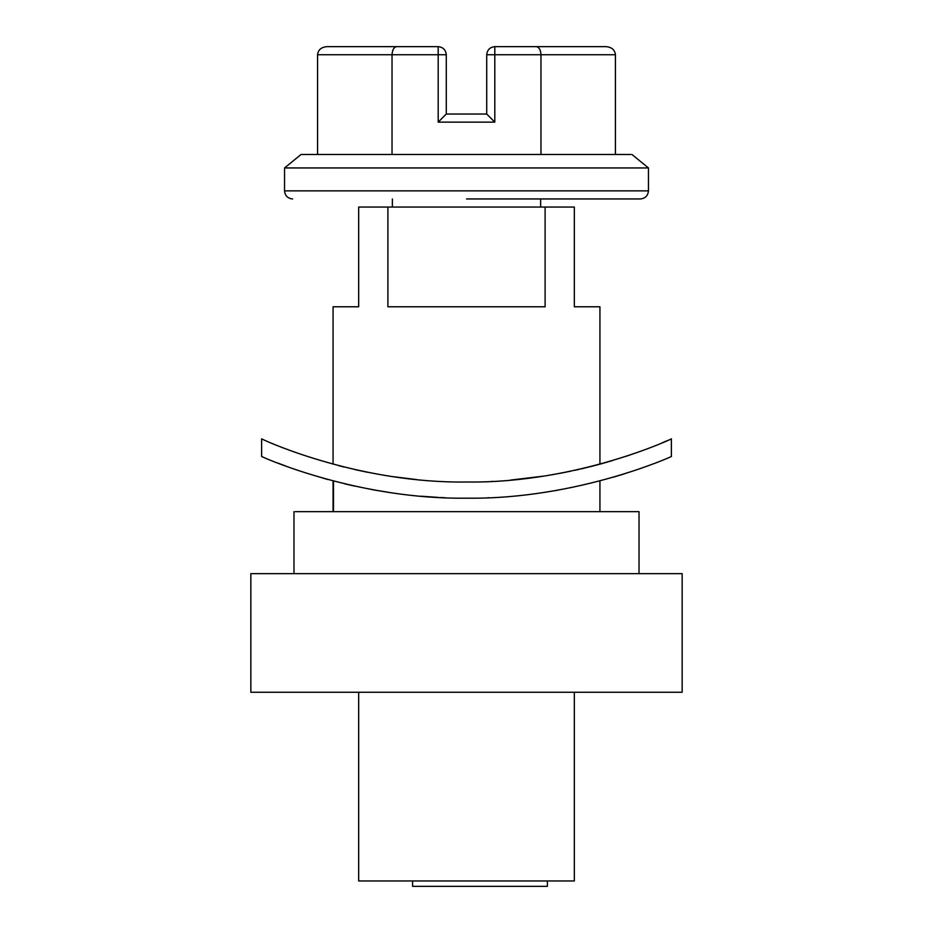 <?xml version="1.0" encoding="UTF-8"?>
<svg xmlns="http://www.w3.org/2000/svg" width="933" height="933" viewBox="0 0 933 933"><rect width="100%" height="100%" fill="white"/><g stroke="black" fill="none" stroke-linecap="round" stroke-linejoin="round"><path stroke-width="1.4" d="M488.705 497.709L487.971 497.732M671.328 456.505C675.632 454.791 578.705 499.691 466.558 498.175L464.389 498.175M445.064 497.732L440.551 497.534M438.685 497.441L421.086 496.204M389.854 492.542L371.136 489.428M354.283 486.023L344.545 483.795M333.478 481.02L333.478 511.657M553.829 490.851L558.925 489.965M373.048 489.778L377.853 490.63M465.229 498.175L465.882 498.175M639.023 573.655L639.023 511.657L295.306 511.657M252.353 573.655L250.849 573.655L250.849 692.263L682.151 692.263L682.151 573.655L252.353 573.655M671.328 438.895C675.562 437.157 578.88 483.539 466.722 481.999C361.409 483.539 268.914 442.639 262.266 439.151L261.625 438.872L261.625 456.494L262.266 456.762C268.856 460.074 361.409 499.621 466.558 498.175M613.494 477.148L625.227 473.567M278.104 463.153L285.65 465.999M322.725 478.081L328.019 479.55M599.931 306.782L599.931 464.168L612.165 460.669M625.53 456.47L637.006 452.54M662.127 442.837L667.422 440.586M392.373 207.044L392.373 198.951M647.187 167.952L284.553 167.952L284.542 190.868L648.458 190.868C647.934 195.755 645.239 198.449 640.376 198.951L466.5 198.951M630.79 154.481L301.359 154.481M599.884 306.782L574.331 306.782L574.331 207.044L545.105 207.044L545.105 306.782L387.895 306.782L387.895 207.044L358.669 207.044L358.669 306.782L333.069 306.782L333.069 464.168M367.579 472.273L354.995 469.614M344.009 467.013L338.726 465.672M599.931 464.168L594.239 465.684M593.773 465.8L581.294 468.867M579.335 469.311L575.043 470.267M570.809 471.177L559.31 473.451M543.403 476.145L510.759 480.063M492.321 481.346L491.621 481.381M393.166 476.681L415.15 479.399M415.5 479.434L416.421 479.527M358.669 692.263L358.669 880.962L574.331 880.962L574.331 692.263M412.584 880.962L412.584 886.35L547.368 886.35L547.368 880.962M446.277 54.732L438.195 54.732L438.195 46.65L350.586 46.65L396.7 46.65C393.889 47.163 392.326 49.857 392.035 54.732L317.57 54.732C318.153 49.857 321.267 47.163 326.9 46.65L438.195 46.65C443.07 47.163 445.764 49.857 446.277 54.732L446.277 114.036L486.723 114.036L486.723 54.732C487.236 49.857 489.93 47.163 494.805 46.65L606.1 46.65C611.733 47.163 614.847 49.857 615.43 54.732L615.43 154.481M486.723 114.036L494.805 122.13L438.195 122.13L438.195 54.732L392.035 54.732L392.035 154.481M615.43 54.732L540.965 54.732C540.673 49.857 539.111 47.163 536.3 46.65M446.277 114.036L438.195 122.13M486.723 54.732L540.965 54.732L540.965 154.481M317.57 54.732L317.57 154.481M387.895 207.044L545.105 207.044M494.805 122.13L494.805 46.65M599.931 480.915L599.931 511.657M333.069 511.657L333.069 480.915M293.977 511.657L293.977 573.655M671.375 456.494L671.375 438.872M540.627 198.951L540.627 207.044M631.944 154.481L648.458 167.952L648.458 190.868M284.542 167.952L301.056 154.481M284.542 190.868C285.043 195.767 287.737 198.461 292.624 198.951"/></g></svg>
